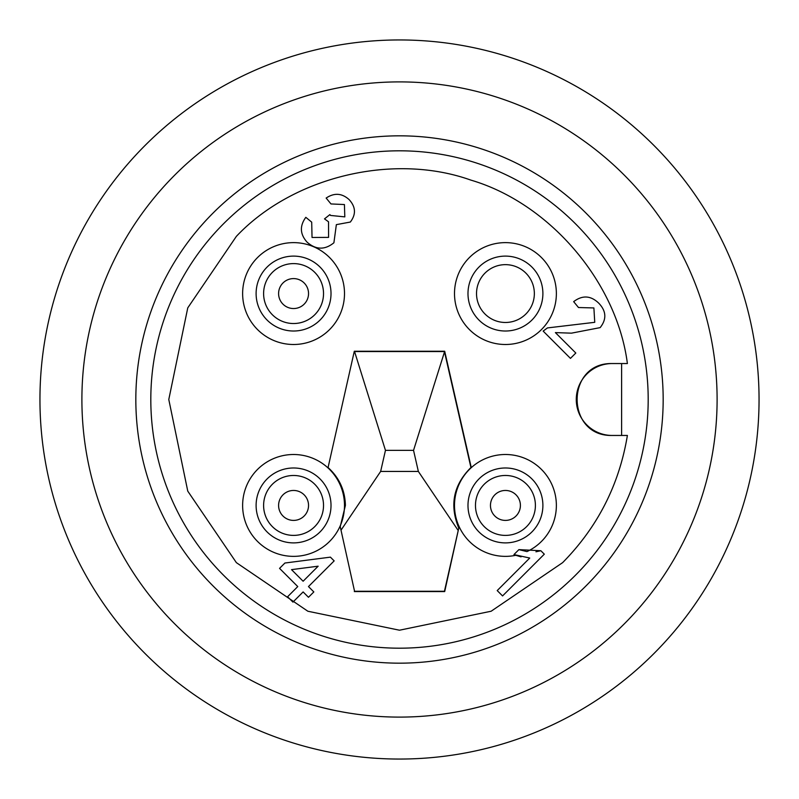 <?xml version="1.0" encoding="UTF-8"?>
<svg xmlns="http://www.w3.org/2000/svg" width="799" height="799" viewBox="0 0 799 799"><rect width="100%" height="100%" fill="white"/><g stroke="black" fill="none" stroke-linecap="round" stroke-linejoin="round"><path stroke-width="1.2" d="M612.234 435.455L627.395 435.455C619.255 484.693 597.662 527.08 562.636 562.636L491.135 611.235L399.5 630.211L307.865 611.235L236.364 562.636L187.765 491.135L168.789 399.5L187.765 307.865L236.364 236.364C292.804 176.619 393.438 152.449 470.861 180.105C549.712 203.286 616.898 282.007 627.395 363.545L612.234 363.545A35.955 35.955 0 0 0 576.279 399.5A35.955 35.955 0 0 0 612.234 435.455C565.552 436.783 565.322 362.376 612.234 363.545M281.667 302.661A14.981 14.981 0 0 1 284.474 281.667A14.981 14.981 0 0 1 305.468 284.474A14.981 14.981 0 0 1 302.661 305.468A14.981 14.981 0 0 1 281.667 302.661M293.563 263.6A29.963 29.963 0 0 1 320.429 306.846A29.963 29.963 0 0 1 269.762 311.76A29.963 29.963 0 0 1 293.563 263.6M281.667 496.339A14.981 14.981 0 0 1 302.661 493.532A14.981 14.981 0 0 1 305.468 514.526A14.981 14.981 0 0 1 284.474 517.333A14.981 14.981 0 0 1 281.667 496.339M323.525 505.437A29.963 29.963 0 0 1 283.965 533.812A29.963 29.963 0 0 1 269.762 487.24A29.963 29.963 0 0 1 323.525 505.437M517.333 496.339A14.981 14.981 0 0 1 514.526 517.333A14.981 14.981 0 0 1 493.532 514.526A14.981 14.981 0 0 1 496.339 493.532A14.981 14.981 0 0 1 517.333 496.339M535.4 505.437A29.963 29.963 0 0 1 481.627 523.625A29.963 29.963 0 0 1 495.829 477.053A29.963 29.963 0 0 1 535.4 505.437M759.05 399.5A359.55 359.55 0 0 1 399.5 759.05A359.55 359.55 0 0 1 39.95 399.5A359.55 359.55 0 0 1 399.5 39.95A359.55 359.55 0 0 1 759.05 399.5M399.5 81.898A317.603 317.603 0 0 1 717.102 399.5A317.603 317.603 0 0 1 399.5 717.102A317.603 317.603 0 0 1 81.898 399.5A317.603 317.603 0 0 1 399.5 81.898M399.5 150.811A248.689 248.689 0 0 0 150.811 399.5A248.689 248.689 0 0 0 399.5 648.189A248.689 248.689 0 0 0 648.189 399.5A248.689 248.689 0 0 0 399.5 150.811M663.17 399.5A263.67 263.67 0 0 0 399.5 135.83A263.67 263.67 0 0 0 135.83 399.5A263.67 263.67 0 0 0 399.5 663.17A263.67 263.67 0 0 0 663.17 399.5M331.016 293.563A37.453 37.453 0 0 1 293.563 331.016A37.453 37.453 0 0 1 256.109 293.563A37.453 37.453 0 0 1 293.563 256.109A37.453 37.453 0 0 1 331.016 293.563M242.626 293.563A50.936 50.936 0 0 0 293.563 344.499A50.936 50.936 0 0 0 344.499 293.563A50.936 50.936 0 0 0 293.563 242.626A50.936 50.936 0 0 0 242.626 293.563M331.016 505.437A37.453 37.453 0 0 1 293.563 542.891A37.453 37.453 0 0 1 256.109 505.437A37.453 37.453 0 0 1 293.563 467.984A37.453 37.453 0 0 1 331.016 505.437M242.626 505.437A50.936 50.936 0 0 0 339.895 526.591A50.936 50.936 0 0 0 272.888 458.886A50.936 50.936 0 0 0 242.626 505.437M542.891 293.563A37.453 37.453 0 0 1 505.437 331.016A37.453 37.453 0 0 1 467.984 293.563A37.453 37.453 0 0 1 505.437 256.109A37.453 37.453 0 0 1 542.891 293.563M454.501 293.563A50.936 50.936 0 0 0 505.437 344.499A50.936 50.936 0 0 0 556.374 293.563A50.936 50.936 0 0 0 505.437 242.626A50.936 50.936 0 0 0 454.501 293.563M340.224 526.631L354.556 591.26L340.224 526.631L345.408 505.437C345.028 490.336 339.245 477.702 328.069 467.535L354.307 351.25L328.069 467.535M542.891 505.437A37.453 37.453 0 0 1 505.437 542.891A37.453 37.453 0 0 1 467.984 505.437A37.453 37.453 0 0 1 505.437 467.984A37.453 37.453 0 0 1 542.891 505.437M354.307 591.57L444.693 591.57L459.105 526.591A50.936 50.936 0 0 1 471.28 467.645L470.931 467.535C453.542 484.813 449.418 504.828 458.566 527.58M354.556 591.26L444.444 591.26L459.105 526.591A50.936 50.936 0 0 0 515.794 555.305L521.078 556.863M516.414 552.099L518.881 549.632L526.98 551.59A50.936 50.936 0 0 0 526.112 458.886A50.936 50.936 0 0 0 471.28 467.645L444.693 351.25L413.542 450.356L385.458 450.356L354.556 351.56L444.444 351.56L470.931 467.535M505.437 264.649A28.914 28.914 0 0 0 476.524 293.563A28.914 28.914 0 0 0 505.437 322.476A28.914 28.914 0 0 0 534.351 293.563A28.914 28.914 0 0 0 505.437 264.649M303.121 581.233L318.152 566.191L291.525 569.637L303.121 581.233M413.542 450.356L418.356 471.44L380.644 471.44L385.458 450.356M311.7 222.142L312.039 237.473L328.589 237.383L328.529 221.782L324.494 218.886L329.867 214.621L330.576 215.45L344.808 216.879L344.419 204.544L330.976 203.945L326.152 198.062C334.242 192.629 341.882 193.128 349.073 199.56C355.785 206.851 356.204 214.352 350.332 222.052L336.359 224.639L333.902 242.776C324.813 250.127 315.855 249.907 307.026 242.097C299.965 234.167 299.565 225.917 305.817 217.328L311.7 222.142L312.039 237.473L328.589 237.383L328.529 221.782M570.456 358.381L543.15 331.086L547.425 327.93L594.746 322.317L593.887 307.945L578.486 307.525L573.662 301.642C582.451 294.981 590.831 295.51 598.821 303.25C606.341 311.131 606.781 319.25 600.149 327.62L571.435 333.163L555.385 332.604L575.809 353.028L570.456 358.381M303.121 591.929L292.943 602.106L287.59 596.753L297.767 586.576L279.56 568.379L284.913 563.025L330.416 557.143L334.162 560.888L308.474 586.576L313.827 591.929L308.474 597.282L303.121 591.929M540.863 550.731L518.881 549.632L513.947 554.566L529.737 558.042L497.208 590.581L502.561 595.934L544.309 554.176L540.863 550.731L535.959 551.789M457.987 530.186L418.356 471.44M380.644 471.44L341.013 530.186M333.902 242.776L336.359 224.639L350.332 222.052M349.073 199.56C341.882 193.128 334.242 192.629 326.152 198.062M344.419 204.544L344.808 216.879M330.576 215.45L329.867 214.621M555.385 332.604L571.435 333.163L600.149 327.62C606.781 319.25 606.341 311.131 598.821 303.25C590.831 295.51 582.451 294.981 573.662 301.642M578.486 307.525L593.887 307.945M594.746 322.317L547.425 327.93M444.693 351.25L354.307 351.25M317.373 275.375A29.963 29.963 0 0 1 293.563 323.525M317.373 523.625A29.963 29.963 0 0 1 263.6 505.437M481.627 523.625A29.963 29.963 0 0 1 475.475 505.437M621.612 363.545L621.612 435.455"/></g></svg>
